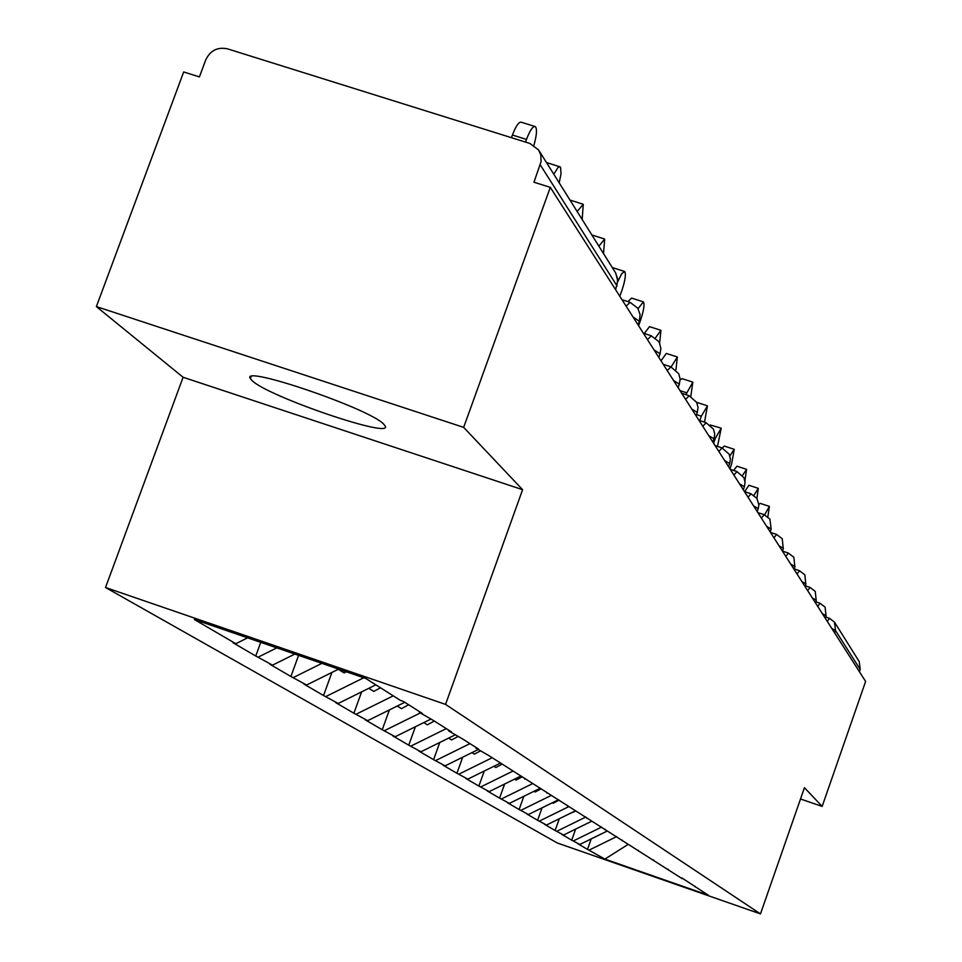 <?xml version="1.0" encoding="UTF-8"?>
<svg xmlns="http://www.w3.org/2000/svg" width="962" height="962" viewBox="0 0 962 962"><rect width="100%" height="100%" fill="white"/><g stroke="black" fill="none" stroke-linecap="round" stroke-linejoin="round"><path stroke-width="1.44" d="M252.248 380.772L250.373 378.631C239.562 364.249 370.081 408.766 383.706 424.17L385.089 425.913C393.759 439.418 268.879 396.921 252.248 380.772M105.531 587.505L557.395 843.025L760.473 913.9L445.55 704.4L105.531 587.505L183.105 377.272L522.594 489.682L463.66 427.368L96.38 306.589L183.105 377.272M96.38 306.589L183.682 71.958L199.423 76.912L205.748 59.86C210.293 50.481 217.532 46.813 227.441 48.834L529.846 143.434L538.564 149.928L540.788 154.93L541.089 161.556L533.958 182.215L550.3 187.362L463.66 427.368M628.09 844.444L604.882 859.09L708.26 895.177L681.89 877.945M604.882 859.09L587.505 849.374L591.209 838.9M607.046 831.132L579.833 844.48L577.994 843.83L587.505 849.374M579.833 844.48L571.729 840.175L575.649 829.1M591.522 821.307L563.612 835.004L561.712 834.343L571.729 840.175M563.612 835.004L555.122 830.507L559.283 818.758M575.168 810.954L546.512 825.023L544.564 824.35L555.122 830.507M546.512 825.023L537.614 820.297L542.039 807.827M558.501 799.735L528.463 814.501L526.479 813.804L537.614 820.297M528.463 814.501L519.131 809.523L523.845 796.271M540.271 788.191L509.403 803.378L507.359 802.669L519.131 809.523M509.403 803.378L499.579 798.135L504.605 784.03M520.995 775.961L489.225 791.606L487.121 790.872L499.579 798.135M489.225 791.606L478.884 786.074L484.259 771.031M500.541 763.01L467.833 779.124L465.668 778.366L478.884 786.074M467.833 779.124L456.938 773.268L462.686 757.202M478.162 749.566L445.129 765.86L442.893 765.091L456.938 773.268M445.129 765.86L433.597 759.667L439.766 742.484M455.038 734.944L420.959 751.767L418.662 750.961L433.597 759.667M420.959 751.767L408.754 745.189L415.392 726.755M430.387 719.336L395.19 736.724L392.821 735.906L408.754 745.189M395.19 736.724L382.251 729.749L389.394 709.92M404.774 702.308L367.676 720.67L365.223 719.817L382.251 729.749M367.676 720.67L353.908 713.227L361.628 691.87M375.841 684.824L338.203 703.475L335.678 702.597L353.908 713.227M338.203 703.475L323.545 695.526L331.902 672.45M338.612 669.119L306.577 685.016L303.956 684.102L323.545 695.526M306.577 685.016L290.909 676.502L298.593 655.362M294.841 654.076L272.535 665.151L269.817 664.213L290.909 676.502M272.535 665.151L255.76 656.012L260.738 642.339M247.631 637.83L235.81 643.71L232.984 642.748L255.76 656.012M235.81 643.71L194.324 619.504L365.8 678.475L400.517 700.444L403.379 701.43L422.306 713.419L419.516 712.457L433.994 720.827L451.515 731.938L448.821 731L462.349 738.804L478.607 749.109L475.998 748.208L488.672 755.483L682.25 878.715M601.623 827.079L573.592 840.824M585.798 817.039L557.022 831.168M668.482 869.997L668.109 869.203M568.53 806.757L539.574 820.983M653.956 860.81L653.571 859.992M550.901 795.598L521.139 810.22M638.612 851.105L638.227 850.276M532.251 783.802L501.647 798.857M622.39 840.836L621.993 839.982M513.119 770.995L481.012 786.808M605.206 829.966L604.797 829.088M492.207 757.719L459.127 774.037M586.976 818.421L586.543 817.52M469.973 743.626L435.858 760.461M567.58 806.156L567.147 805.218M446.284 728.619L411.087 745.995M546.921 793.085L546.476 792.123M420.298 712.95L384.656 730.579M524.879 779.136L524.41 778.138M393.254 695.839L356.397 714.081M501.298 764.213L500.817 763.179M363.744 677.765L326.106 696.416M475.998 748.208L475.505 747.137M321.885 663.371L293.566 677.416M448.821 731L448.304 729.893M276.815 647.871L258.513 656.962M419.516 712.457L418.975 711.315M800.516 799.001L822.149 806.409L865.62 681.457L550.3 187.362M834.751 622.546L859.234 661.628L860.22 669.492L859.427 671.765M822.149 806.409L804.448 787.698L760.473 913.9M522.594 489.682L445.55 704.4M616.666 836.603L589.321 850.011M695.322 886.988L694.973 886.23M533.898 145.334C536.724 135.341 537.217 129.112 535.413 126.635C533.068 125.794 530.086 130.05 526.467 139.418L525.505 142.075M526.467 139.418L512.421 135.017C516.041 125.673 519.047 121.416 521.428 122.27L534.631 126.383M512.421 135.017L511.459 137.674M559.199 182.852L561.05 173.629L560.533 167.244L559.595 166.691L557.948 167.592L553.811 174.254M546.452 162.518L559.535 166.691M582.166 219.492L583.261 204.281L577.152 211.496M569.961 200.036L582.659 204.088M346.26 671.753L344.083 672.919L338.263 669.299M603.535 253.607L604.689 239.069L598.869 246.152M591.846 234.944L604.16 238.901M380.507 687.77L373.761 691.413L368.795 688.323M619.805 296.272L621.897 290.44C625.216 280.411 626.142 274.098 624.687 271.512L621.741 273.593L617.808 281.662M612.253 267.52L624.218 271.368M408.67 704.773L401.443 708.669L397.234 706.048M638.588 325.697L640.596 320.057C643.806 310.365 644.744 304.305 643.386 301.864L638.071 308.694M627.885 301.611L631.601 298.1L642.965 301.731M434.331 721.043L427.344 724.807L423.797 722.594M659.595 343.278L660.918 330.303L655.399 337.987M644.275 333.513L649.494 326.635L660.533 330.182M457.732 736.639L451.611 739.934L448.653 738.094M675.925 369.877L677.368 357.01L671.151 366.895M661.002 360.834L666.281 353.439L677.02 356.89M480.339 750.949L474.41 754.136L471.969 752.621M690.8 396.404L692.844 382.13L685.858 394.636M680.134 379.906L682.082 378.655L692.532 382.034M501.611 764.405L495.851 767.508L493.891 766.281M704.533 422.138L707.443 405.82L701.346 416.197L699.783 420.598M696.668 402.332L707.154 405.723M522.27 776.779L516.077 780.11L514.526 779.148M717.484 446.404L721.223 428.174L715.331 438.335L713.6 443.241M710.245 425.012L720.959 428.09M541.185 788.768L535.161 792.003L533.994 791.281M729.917 468.819L731.601 464.069L734.246 449.326L729.845 455.916M722.221 447.955L724.338 446.091L734.018 449.242M559.078 800.107L553.222 803.258L552.392 802.741M744.901 480.82L746.584 469.348L742.484 475.456M733.633 470.454L736.928 466.197L746.38 469.276M575.529 811.122L569.793 813.587M753.499 505.772L758.224 508.682L758.874 504.894L756.926 498.364L758.296 488.347L753.943 495.298M744.708 491.714L748.881 485.269L758.092 488.287M591.57 821.332L586.291 823.869M767.856 516.786L769.408 506.385L764.574 514.838M758.862 504.365L760.221 503.379L769.227 506.325M615.427 289.418L616.798 285.558L540.247 164.827M615.62 289.718L617.7 280.688L615.788 273.16L539.045 150.685M860.22 669.492L835.521 630.531L834.679 632.972M834.475 622.125L829.484 618.289L834.475 622.125L835.521 630.531L831.817 628.487M615.271 272.318L617.712 278.92L616.798 286.423M633.02 316.991L639.357 321.26L640.079 314.514L637.734 308.165L630.05 302.308L626.154 306.217M638.071 324.891L639.213 321.669M651.322 335.93L647.438 339.574M658.862 357.467L659.98 353.655L654.052 349.952M651.13 335.714L658.525 341.354L659.463 342.977L660.882 348.4L659.98 354.329M670.887 366.943L667.195 370.538M678.162 387.722L679.256 384.054L673.592 380.555M670.718 366.738L678.751 373.749L680.122 378.98L679.256 384.668M689.105 395.815L685.605 399.374M696.151 415.909L697.209 412.373L691.774 409.054M688.948 395.635L696.704 402.405L698.027 407.455L697.209 412.914M706.12 422.763L702.777 426.286M712.938 442.207L713.96 438.804L708.753 435.654M705.976 422.607L713.467 429.148L714.754 434.03L713.96 439.285M722.029 447.991L718.842 451.467M728.643 466.81L729.641 463.528L724.626 460.533M721.909 447.835L729.16 454.184L730.398 458.898L729.641 463.973M736.964 471.633L733.91 475.072M743.361 489.886L744.335 486.712L739.513 483.862M736.844 471.5L743.866 477.645L745.069 482.215L744.347 487.121M750.985 493.855L748.063 497.246M757.202 511.568L758.152 508.862M764.177 514.778L761.375 518.109M770.225 531.986L771.151 529.004L766.666 526.394M764.081 514.658L769.949 519.155L771.163 529.34M776.623 534.499L773.941 537.794M782.515 551.226L783.405 548.34L779.076 545.851M776.538 534.391L782.238 538.756L783.272 548.725M788.383 553.126L785.798 556.373M794.107 569.408L794.985 566.606L790.8 564.213M788.299 553.03L793.842 557.287L794.865 566.955M799.506 570.755L797.017 573.953M805.086 586.604L805.94 583.874L801.887 581.577M799.434 570.67L804.821 574.807L805.831 584.199M810.052 587.457L807.647 590.608M815.487 602.897L816.317 600.252L812.385 598.039M809.98 587.373L815.235 591.402L816.221 600.553M820.045 603.306L817.724 606.409M825.348 618.362L826.166 615.776L822.354 613.66M819.985 603.234L825.095 607.154L826.069 616.053M829.484 618.289L827.308 621.428M686.519 392.736L680.026 390.632M701.346 416.197L696.596 414.646M715.331 438.335L714.369 438.023M250.373 378.631L251.082 376.683M622.017 299.747L629.581 302.152M643.386 333.225L650.721 335.582M663.239 364.333L670.358 366.618M681.721 393.29L688.624 395.526M698.977 420.334L705.687 422.51M715.115 445.634L721.644 447.751M730.254 469.36L736.603 471.428M744.48 491.642L750.661 493.662M756.926 498.364L750.877 493.734M757.876 512.626L763.888 514.598M770.502 532.407L776.358 534.343M782.539 551.13L788.143 552.982M794.263 568.963L799.29 570.622M805.35 585.846L809.848 587.337M815.848 601.851L819.864 603.186M825.805 617.063L829.376 618.253"/></g></svg>

